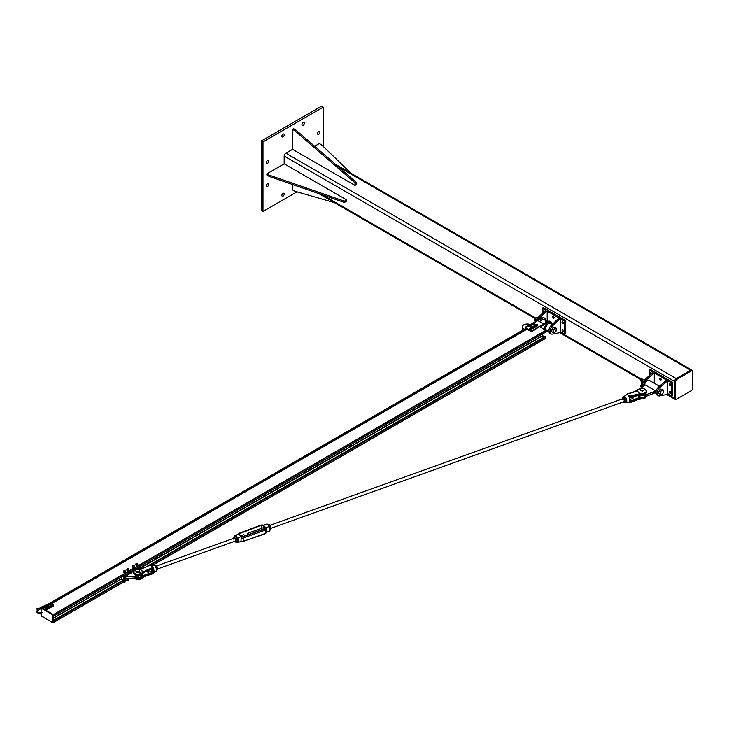 <?xml version="1.0" encoding="UTF-8"?>
<svg xmlns="http://www.w3.org/2000/svg" width="729" height="729" viewBox="0 0 729 729"><rect width="100%" height="100%" fill="white"/><g stroke="black" fill="none" stroke-linecap="round" stroke-linejoin="round"><path stroke-width="1.09" d="M318.746 134.282A1.677 0.966 -60 0 1 317.917 134.373A1.677 0.966 -60 0 1 317.653 133.024A1.677 0.966 -60 0 1 318.746 131.548A1.677 0.966 -60 0 1 319.584 131.466A1.677 0.966 -60 0 1 319.849 132.806A1.677 0.966 -60 0 1 318.746 134.282M283.062 136.861A1.677 0.966 -60 0 1 282.223 136.943A1.677 0.966 -60 0 1 281.959 135.603A1.677 0.966 -60 0 1 283.062 134.127A1.677 0.966 -60 0 1 283.9 134.045A1.677 0.966 -60 0 1 284.155 135.384A1.677 0.966 -60 0 1 283.062 136.861M267.443 186.606A1.677 0.966 -60 0 1 266.604 186.688A1.677 0.966 -60 0 1 266.349 185.348A1.677 0.966 -60 0 1 267.443 183.872A1.677 0.966 -60 0 1 268.281 183.79A1.677 0.966 -60 0 1 268.536 185.13A1.677 0.966 -60 0 1 267.443 186.606M267.443 163.424A1.677 0.966 -60 0 1 266.604 163.506A1.677 0.966 -60 0 1 266.349 162.166A1.677 0.966 -60 0 1 267.443 160.681A1.677 0.966 -60 0 1 268.281 160.599A1.677 0.966 -60 0 1 268.536 161.947A1.677 0.966 -60 0 1 267.443 163.424M303.136 125.27A1.677 0.966 -60 0 1 302.298 125.352A1.677 0.966 -60 0 1 302.043 124.012A1.677 0.966 -60 0 1 303.136 122.536A1.677 0.966 -60 0 1 303.975 122.454A1.677 0.966 -60 0 1 304.23 123.793A1.677 0.966 -60 0 1 303.136 125.27M283.062 196.11A1.677 0.966 -60 0 1 282.223 196.192A1.677 0.966 -60 0 1 281.959 194.843A1.677 0.966 -60 0 1 283.062 193.367A1.677 0.966 -60 0 1 283.9 193.285A1.677 0.966 -60 0 1 284.155 194.634A1.677 0.966 -60 0 1 283.062 196.11M262.978 141.936L262.978 211.483L261.31 210.517L261.31 140.97L321.535 106.188L323.211 107.154L262.978 141.936L261.31 140.97M323.211 146.438L323.211 107.154M262.978 211.483L297.004 191.845M692.413 371.17A2.369 1.367 120 0 0 691.921 370.104A2.369 1.367 120 0 0 690.737 370.223L676.239 378.597A2.369 1.367 120 0 0 674.562 381.486L674.562 398.225A2.369 1.367 120 0 0 675.054 399.319A2.369 1.367 120 0 0 676.22 399.21M284.173 163.825L266.887 173.812L269.119 175.097L344.407 201.177L346.639 199.892L284.173 163.825L284.173 156.097A2.369 1.367 -60 0 1 285.85 153.199L292.539 149.336L355.005 185.403L355.005 182.824L294.771 130.664L292.539 129.379L292.539 149.336M692.55 388.493L692.55 371.754A1.777 1.021 120 0 0 692.186 370.943A1.777 1.021 120 0 0 691.292 371.025L676.794 379.399A1.777 1.021 120 0 0 675.537 381.568L675.537 398.316A1.777 1.021 120 0 0 675.911 399.127A1.777 1.021 120 0 0 676.794 399.036L691.292 390.671A1.777 1.021 120 0 0 692.55 388.493M675.674 398.891A1.777 1.021 -60 0 1 675.346 398.809A1.777 1.021 -60 0 1 674.981 397.988L674.981 381.249A1.777 1.021 -60 0 1 676.239 379.08L690.737 370.706A1.777 1.021 -60 0 1 691.621 370.614A1.777 1.021 -60 0 1 691.857 370.851M351.25 173.42L321.535 144.834L319.311 143.54L314.627 146.247M292.539 184.501L292.539 189.914L294.771 191.198L334.383 202.635M292.539 129.379L293.65 128.732L295.883 130.017L356.117 182.177L356.117 184.756L355.005 185.403M356.117 182.177L355.005 182.824M295.883 130.017L294.771 130.664M346.639 199.892L346.639 201.177L344.407 202.471L269.119 176.382L266.887 175.097L266.887 173.812M344.407 201.177L344.407 202.471M269.119 175.097L269.119 176.382M535.806 321.124A5.322 3.071 -60 0 1 538.066 317.47L544.126 311.657L545.246 312.304L539.187 318.117A5.322 3.071 120 0 0 537.838 319.803M544.126 311.657L546.076 310.527L542.176 308.276L543.287 307.629L565.604 320.514L565.604 333.39L564.483 334.037L560.583 331.786L558.633 332.907L552.564 334.092A5.322 3.071 -60 0 1 551.088 333.9A5.322 3.071 -60 0 1 552.564 325.845L558.633 320.031L557.512 319.384L551.452 325.198A5.322 3.071 120 0 0 549.967 333.253L551.088 333.9M547.197 321.434L547.197 311.174L545.246 312.304M547.197 311.174L559.462 318.263L557.512 319.384M553.329 318.181A1.084 0.629 60 0 1 552.618 317.224A1.084 0.629 60 0 1 552.792 316.35A1.084 0.629 60 0 1 553.876 316.978A1.084 0.629 60 0 1 553.876 318.236A1.084 0.629 60 0 1 553.329 318.181M558.633 320.031L560.583 318.901L560.583 331.786M560.583 318.901L564.483 321.161L564.483 334.037M562.815 323.649A1.084 0.629 60 0 1 562.105 322.692A1.084 0.629 60 0 1 562.269 321.826A1.084 0.629 60 0 1 563.353 322.455A1.084 0.629 60 0 1 563.353 323.703A1.084 0.629 60 0 1 562.815 323.649M562.815 331.376A1.084 0.629 60 0 1 562.105 330.428A1.084 0.629 60 0 1 562.269 329.554A1.084 0.629 60 0 1 563.353 330.182A1.084 0.629 60 0 1 563.353 331.431A1.084 0.629 60 0 1 562.815 331.376M543.433 312.322A1.084 0.629 60 0 1 543.305 310.882A1.084 0.629 60 0 1 544.39 311.502M564.483 321.161L565.604 320.514M542.176 313.534L542.176 308.276M532.279 330.574L543.706 323.977L532.279 331.221L532.279 330.574A1.185 0.683 180 0 1 530.603 330.574L530.603 331.221A1.185 0.683 -0 0 0 532.279 331.221M526.21 327.995A1.185 0.683 -0 0 0 526.074 328.323A1.185 0.683 -0 0 0 526.42 328.806L530.603 331.221M537.993 320.678L541.893 318.418A5.522 3.189 -60 0 1 544.654 318.145A5.522 3.189 -60 0 1 545.802 320.623M547.515 321.617L543.87 319.512A3.946 2.278 120 0 0 539.925 321.79M526.192 327.385L529.19 325.59M530.493 324.842L532.48 323.694M533.865 322.901L537.856 320.596L543.706 323.977M533.592 322.838L537.856 320.596M526.22 327.093L529.208 325.371M530.256 324.769L532.48 323.485M537.464 320.532L525.445 327.111L525.445 328.597M547.989 331.002L543.989 333.135M540.298 327.075L548.035 321.963A5.522 3.189 -60 0 1 550.796 321.689A5.522 3.189 -60 0 1 551.935 324.168M544.654 318.145L543.825 317.662A5.522 3.189 120 0 0 541.064 317.935L537.018 320.268M524.215 329.308L523.768 329.043A5.13 2.962 180 0 1 522.274 326.957L522.274 327.922A5.13 2.962 -0 0 0 523.404 329.772M522.274 326.957A5.13 2.962 180 0 1 524.898 324.369A5.13 2.962 180 0 1 530.083 324.432M543.706 333.299L542.668 333.918M543.706 324.296L543.989 324.779M540.016 326.428L540.298 326.911M526.42 328.806L526.42 328.159A1.185 0.683 180 0 1 526.074 327.676A1.185 0.683 180 0 1 526.42 327.193M526.42 328.159L530.603 330.574M526.119 327.503L525.445 327.111M550.495 321.553A5.522 3.189 120 0 0 550.231 321.371A5.522 3.189 120 0 0 547.47 321.644L543.57 323.895M545.593 321.771L546.212 322.127M546.367 321.143L545.793 321.143M546.367 321.462L545.793 321.462M538.175 317.735L536.508 317.58L535.523 318.537L534.831 321.899M534.831 319.666L536.079 320.386M536.508 317.58L537.455 318.126M553.065 332.424L551.653 331.613L551.653 330.492A2.369 1.367 -60 0 1 551.653 330.492L552.491 328.342A2.369 1.367 -60 0 1 552.5 328.332L553.329 327.294L556.418 328.26L555.726 331.622L554.058 332.588L553.065 332.424L553.22 331.394A2.369 1.367 120 0 0 554.058 332.588A2.369 1.367 120 0 0 555.726 331.622A2.369 1.367 120 0 0 556.564 329.462A2.369 1.367 120 0 0 555.726 328.278A2.369 1.367 120 0 0 554.058 329.244A2.369 1.367 120 0 0 553.22 331.394L553.065 330.191L554.742 328.114L556.418 328.26M535.533 318.108A1.34 0.775 120 0 0 535.451 318.154A1.34 0.775 120 0 0 534.539 319.739A1.34 0.775 120 0 0 534.539 319.821M534.685 320.523A1.576 0.911 -60 0 1 534.539 319.922A1.576 0.911 -60 0 1 535.615 318.054A1.576 0.911 -60 0 1 535.651 318.035A1.576 0.911 -60 0 1 536.152 317.88M551.653 329.38L553.065 330.191M553.329 327.294L554.742 328.114M537.683 325.189L537.273 325.307A0.884 0.51 -0 0 0 537.091 324.423L537.683 325.189L537.273 325.991A0.884 0.51 180 0 1 537.264 326L536.389 326.054A0.884 0.51 180 0 1 536.38 326.054M536.389 326.054L535.797 324.724L537.091 324.423A0.884 0.51 -0 0 0 535.861 324.952L535.797 324.724M536.863 325.544L536.389 325.362A0.884 0.51 -0 0 0 537.273 325.307L536.863 326.173M535.915 325.316L535.861 324.952A0.884 0.51 -0 0 0 536.389 325.362L535.915 325.936M535.769 325.918L535.651 326.829A0.884 0.51 180 0 1 535.651 326.838L535.031 327.203A0.884 0.51 180 0 1 535.031 327.203L534.175 327.084A0.884 0.51 180 0 1 534.166 327.075L534.047 325.681L535.651 326.145A0.884 0.51 -0 0 0 533.929 325.899A0.884 0.51 -0 0 0 535.651 326.145L533.801 326.246M535.523 327.121L535.523 326.492M534.539 327.285L534.539 326.656M533.528 327.193L533.428 327.412A0.884 0.51 -0 0 0 533.145 326.929L533.428 328.105A0.884 0.51 180 0 1 533.418 328.105M532.835 328.487A0.884 0.51 180 0 1 532.826 328.487L531.587 328.178L531.587 327.558L531.796 326.975L533.145 326.929A0.884 0.51 -0 0 0 531.96 327.686A0.884 0.51 -0 0 0 533.428 327.412L531.587 327.558M533.428 328.105L532.826 328.487M533.318 328.396L533.318 327.768M532.343 328.579L532.343 327.95M531.104 329.554A0.884 0.51 180 0 1 531.095 329.554L530.211 329.581A0.884 0.51 180 0 1 530.211 329.581L529.682 328.241L531.487 328.405A0.884 0.51 -0 0 0 529.719 328.469L529.682 328.241M531.523 328.761L531.095 328.861A0.884 0.51 -0 0 0 531.487 328.405L531.095 329.554M530.666 329.089L530.211 328.897A0.884 0.51 -0 0 0 531.095 328.861L530.666 329.718M529.755 328.825L529.719 328.469A0.884 0.51 -0 0 0 530.211 328.897L529.755 329.453M530.894 325.088L529.546 325.571L530.894 325.088L530.32 326.246M529.555 326.173L529.19 325.462M530.748 326.155L530.748 325.608M530.329 326.246L529.901 325.79M534.302 323.321L533.418 323.74L534.302 323.321L533.874 324.332L532.963 324.35L532.963 323.804M532.963 324.35L532.48 323.357M532.908 322.892L533.364 322.829L532.908 322.892M533.819 322.874L533.364 322.829L533.819 322.874M533.874 324.332L533.874 323.785M530.922 325.653A1.084 0.629 180 0 1 531.131 326.018A1.084 0.629 180 0 1 530.812 326.464A1.084 0.629 180 0 1 529.628 326.601A1.084 0.629 180 0 1 528.962 326.018A1.084 0.629 180 0 1 529.172 325.653M531.113 326.127A1.084 0.629 180 0 1 531.131 326.228A1.084 0.629 180 0 1 530.812 326.674A1.084 0.629 180 0 1 529.628 326.811A1.084 0.629 180 0 1 528.962 326.228A1.084 0.629 180 0 1 528.972 326.127M534.302 323.749A1.084 0.629 180 0 1 534.475 324.086A1.084 0.629 180 0 1 534.157 324.533A1.084 0.629 180 0 1 532.981 324.669A1.084 0.629 180 0 1 532.307 324.086A1.084 0.629 180 0 1 532.48 323.749M534.466 324.195A1.084 0.629 180 0 1 534.475 324.296A1.084 0.629 180 0 1 534.157 324.742A1.084 0.629 180 0 1 532.981 324.879A1.084 0.629 180 0 1 532.307 324.296A1.084 0.629 180 0 1 532.325 324.195M532.489 323.986A0.92 0.538 -0 0 0 534.056 324.46L533.956 324.241M534.02 324.277A0.92 0.538 180 0 1 532.48 323.794M534.302 323.794A0.92 0.538 180 0 1 534.065 324.25M529.136 325.918A0.92 0.538 -0 0 0 530.712 326.392L530.63 326.182M530.894 325.617A0.92 0.538 180 0 1 530.721 326.182L530.703 326.337M530.676 326.209A0.92 0.538 180 0 1 529.19 325.617M659.645 395.92L665.705 394.726L667.655 393.605L667.655 380.72L659.645 387.664A5.322 3.071 120 0 0 658.169 395.719A5.322 3.071 120 0 0 659.645 395.92M658.169 395.719L657.048 395.072A5.322 3.071 -60 0 1 658.533 387.017L666.543 380.082L654.278 372.993L654.278 383.254M665.705 381.85L664.593 381.203M660.41 378.233A1.084 0.629 60 0 1 661.121 379.18A1.084 0.629 60 0 1 660.948 380.055A1.084 0.629 60 0 1 659.863 379.426A1.084 0.629 60 0 1 659.863 378.178A1.084 0.629 60 0 1 660.41 378.233M643.698 386.024A5.322 3.071 -60 0 1 646.259 379.937L654.278 372.993M649.257 375.353L649.257 370.095L653.157 372.355L645.147 379.29A5.322 3.071 120 0 0 642.978 386.652M651.207 373.476L652.318 374.123M650.514 374.141A1.084 0.629 60 0 1 650.386 372.701A1.084 0.629 60 0 1 650.924 372.756A1.084 0.629 60 0 1 651.471 373.33M669.887 391.427A1.084 0.629 60 0 1 670.598 392.384A1.084 0.629 60 0 1 670.434 393.259A1.084 0.629 60 0 1 669.35 392.63A1.084 0.629 60 0 1 669.35 391.373A1.084 0.629 60 0 1 669.887 391.427M669.887 383.7A1.084 0.629 60 0 1 670.598 384.657A1.084 0.629 60 0 1 670.434 385.523A1.084 0.629 60 0 1 669.35 384.903A1.084 0.629 60 0 1 669.35 383.645A1.084 0.629 60 0 1 669.887 383.7M667.655 380.72L671.564 382.98L672.676 382.333L650.368 369.457L649.257 370.095M671.564 382.98L671.564 395.856L672.676 395.209L672.676 382.333M671.564 395.856L667.655 393.605M653.713 391.828L655.48 390.817A3.946 2.278 120 0 0 655.48 392.43L653.713 393.441L653.713 391.828L645.101 395.109A5.13 2.962 180 0 1 639.369 395.072M653.713 393.441L645.101 396.722A5.13 2.962 180 0 1 637.492 395.291M640.909 388.457L645.438 385.021L655.48 390.817M659.38 386.206L649.275 380.365A3.946 2.278 120 0 0 646.167 381.495A3.946 2.278 120 0 0 644.518 385.55M658.734 392.32A2.369 1.367 -60 0 1 658.734 392.311L659.572 390.161A2.369 1.367 -60 0 1 659.581 390.152L660.41 389.122L661.249 389.195A2.369 1.367 -60 0 1 661.249 389.195L663.49 390.088L663.49 392.311L661.823 394.398L660.146 394.243L660.301 393.213A2.369 1.367 120 0 0 661.13 394.407A2.369 1.367 120 0 0 662.807 393.441A2.369 1.367 120 0 0 663.645 391.282A2.369 1.367 120 0 0 662.807 390.097A2.369 1.367 120 0 0 661.13 391.063A2.369 1.367 120 0 0 660.301 393.213L660.146 392.02L661.823 389.933L663.49 390.088M642.614 379.927A1.34 0.775 120 0 0 642.531 379.973A1.34 0.775 120 0 0 641.857 380.738M641.857 380.83A1.576 0.911 -60 0 1 642.696 379.873A1.576 0.911 -60 0 1 642.732 379.855A1.576 0.911 -60 0 1 643.233 379.7M658.734 392.311L658.734 393.432L660.146 394.243M658.734 391.2L660.146 392.02M660.41 389.122L661.823 389.933M645.256 379.554L643.589 379.408L642.595 380.356L641.912 381.486L643.16 382.206M643.589 379.408L644.527 379.955M642.131 383.846L642.623 384.128M546.012 338.101L152.589 565.239L545.966 338.192L545.456 336.406M53.536 620.953L53.035 622.721L52.898 614.911L52.862 622.776L41.289 616.096L41.043 613.125L41.043 615.677M544.627 336.816L542.804 335.768L542.668 333.9M546.012 331.905L135.047 569.167L545.966 331.996L545.875 330.292L539.879 326.829M527.04 329.162L43.011 608.615L53.417 614.611L53.536 616.287L134.054 569.814M526.074 328.232L41.653 607.913L42.236 608.168L526.302 328.724M123.83 579.765L125.506 578.544M123.821 575.719L123.821 579.509L125.497 578.544L138.109 577.732A4.338 2.506 -0 0 0 141.964 575.245L141.964 574.434M132.751 570.561L134.346 569.887M135.211 569.385L138.884 567.271A1.777 1.021 -120 0 1 139.439 568.237L139.439 566.697M130.518 572.101A1.777 1.021 60 0 1 131.074 573.067L124.941 576.612A1.777 1.021 -120 0 0 124.386 575.646L130.518 571.855M124.386 575.646L124.386 578.544A1.777 1.021 -120 0 0 124.705 578.462A1.777 1.021 -120 0 0 124.941 578.215L125.497 578.544L124.941 576.612M141.49 574.771A4.338 2.506 180 0 1 138.109 576.12L125.497 576.931M138.036 569.048L139.439 568.237L140.15 568.939M133.407 571.718L130.837 572.557M136.469 572.712A1.968 1.139 180 0 1 138.783 572.712M132.751 570.816A1.777 1.021 60 0 1 133.307 571.782M121.871 576.849L121.871 579.509L123.073 580.202M130.792 571.691L130.792 572.484M136.241 564.665L135.804 564.146A0.993 0.574 -0 0 0 137.234 564.702L136.241 564.665M135.84 563.891L136.35 563.672A0.993 0.574 -0 0 0 135.804 564.146L135.84 563.891M136.87 563.599L137.344 563.708A0.993 0.574 -0 0 0 136.35 563.672L136.87 563.599M137.781 564.219L137.234 564.702A0.993 0.574 -0 0 0 137.344 563.708L137.781 564.219M137.817 563.964L137.745 564.629M137.745 565.166L136.715 565.458L136.715 564.92M136.715 565.458L135.758 564.547M133.17 566.67L132.478 566.251A0.993 0.574 -0 0 0 134.136 566.533L133.17 566.67M132.341 566.005L132.76 565.704A0.993 0.574 -0 0 0 132.478 566.251L132.614 566.652M133.17 565.549L133.717 565.567A0.993 0.574 -0 0 0 132.76 565.704L133.17 565.549M134.409 565.977L134.136 566.533A0.993 0.574 -0 0 0 133.717 565.567L134.409 565.977M133.717 566.834L133.717 567.372L134.546 566.916L134.546 566.369M133.717 567.372L132.614 567.189M128.359 579.837L128.304 580.311L127.247 579.938M127.475 580.33L128.258 580.33M128.851 569.258L128.477 569.796A0.993 0.574 -0 0 0 128.249 568.802L128.851 569.258M128.022 570.069L127.493 569.868A0.993 0.574 -0 0 0 128.477 569.796L128.022 570.607L126.955 570.351L126.81 569.158L128.249 568.802A0.993 0.574 -0 0 0 127.493 569.868L126.81 569.158M128.022 570.607L128.933 569.659M126.955 570.351L126.955 569.814M125.142 581.15L124.96 582.243L123.957 581.833M124.13 582.261L124.914 582.261M125.042 571.755L124.048 571.773A0.993 0.574 -0 0 0 125.516 571.254L125.042 571.755M123.538 571.682L123.529 571.281A0.993 0.574 -0 0 0 124.048 571.773L123.538 572.229L124.003 570.78A0.993 0.574 -0 0 0 123.529 571.281L123.511 571.026M124.996 570.761L125.516 571.254A0.993 0.574 -0 0 0 124.003 570.78L124.996 570.761M124.55 572.001L124.55 572.538L125.525 572.201L125.525 571.654M124.55 572.538L123.538 572.229M646.505 396.184A4.729 2.734 180 0 1 641.73 398.727A10.406 6.014 -0 0 0 639.98 398.799L629.674 402.8L629.583 402.244M629.701 402.718L636.098 400.002L629.674 402.8L629.072 402.463M629.191 402.417L629.674 402.226M640.117 397.906A10.406 6.014 180 0 1 641.73 397.843L641.73 398.836L636.098 400.002L636.125 399.018L639.88 397.934M633.629 396.676L635.132 395.92M643.352 388.621A4.483 2.588 180 0 1 646.195 391.519A4.483 2.588 180 0 1 641.739 393.633A10.662 6.151 -0 0 0 640.062 393.696A3.153 2.542 -15.5 0 1 639.834 393.715L640.026 393.642A3.153 2.187 -47.1 0 1 639.816 393.715L629.592 396.102L628.371 395.291L628.981 396.412A4.064 1.75 70.3 0 1 629.127 396.667L629.473 397.46A4.055 1.75 70.3 0 1 629.473 402.344L629.574 402.28M640.026 393.642L636.973 390.808A3.153 2.187 -47.1 0 1 636.754 390.872L639.816 393.715M636.973 390.808L636.9 390.762A3.153 1.494 -67.7 0 1 636.763 390.862L627.268 393.997L626.986 394.671A4.064 1.75 70.3 0 1 627.131 394.69L628.371 395.291L627.268 393.997L633.774 392.211M638.522 389.268A4.729 2.734 -0 0 0 637.52 390.061L637.738 389.924A10.662 6.151 -0 0 1 636.9 390.762L636.763 390.862M640.117 394.927L640.117 394.927A10.406 6.014 -0 0 1 641.73 394.863L641.73 393.979A4.729 2.734 -0 0 0 646.514 391.245A4.729 2.734 -0 0 0 645.037 389.268M640.117 394.981A10.662 6.151 180 0 1 641.73 394.927L636.116 395.546M636.627 390.935L636.034 391.318M639.88 394.945L630.12 397.241M629.555 402.198L629.473 397.46M629.974 401.734A3.873 1.668 -109.7 0 0 629.592 397.442L629.555 397.196M629.592 397.442L629.674 396.676L629.127 396.667M629.583 397.023L629.574 396.111L639.98 394.052A10.406 6.014 180 0 1 641.73 393.979L641.739 393.633M629.628 397.478L629.674 396.676M629.337 398.089L629.674 397.451A0.957 0.665 132.9 0 1 630.129 397.196L629.984 397.278A0.711 0.492 -47.1 0 0 629.747 397.396M628.817 396.075L629.346 396.503A4.274 1.841 -109.7 0 0 629.2 396.239L628.981 396.412M628.125 394.99L627.368 394.726M627.669 394.362L627.095 394.416M153.327 568.219L153.072 568.338A3.873 1.668 70.3 0 1 153.072 573.003L153.327 573.103A4.055 1.75 -109.7 0 0 153.409 573.058A4.055 1.75 -109.7 0 0 153.327 568.219L152.926 567.454A4.064 1.75 -109.7 0 0 152.771 567.198L151.851 566.196L152.707 567.508L143.148 571.837A3.153 1.494 -67.7 0 1 143.012 571.964L143.148 571.837A3.153 2.187 -47.1 0 1 142.939 571.919L143.012 571.964A10.662 6.151 -0 0 0 142.173 572.803A4.483 2.588 180 0 1 135.676 573.841A4.483 2.588 180 0 1 134.737 569.987A4.729 2.734 -0 0 0 133.398 571.882A4.729 2.734 -0 0 0 137.079 574.543A4.729 2.734 -0 0 0 142.392 573.067L142.173 572.803M143.148 571.837L140.096 569.003A3.153 2.187 -47.1 0 1 139.886 569.085L142.939 571.919M143.786 567.982L140.077 568.994A3.153 2.542 -15.5 0 1 139.85 569.03L139.886 569.085M146.137 569.987L146.283 571.181L143.203 573.14A10.406 6.014 -0 0 0 142.392 573.951L142.392 573.067A10.406 6.014 180 0 1 143.285 572.192L152.707 567.508L153.072 568.556L152.425 568.629M152.808 567.417L153.072 568.556M152.142 568.729A1.576 0.683 70.3 0 1 152.224 570.871A1.576 0.683 70.3 0 1 150.949 569.249M144.779 571.955L143.349 573.021M142.173 574.087L143.048 573.276M143.203 576.12L143.203 576.12A10.406 6.014 180 0 0 142.392 576.931L142.392 577.815A4.729 2.734 180 0 1 138.3 579.364A4.729 2.734 180 0 1 134.027 577.997M143.349 576.019L146.165 574.37L143.157 575.728L141.964 574.616M150.693 565.422L152.443 566.889L150.93 565.485M152.871 573.222L156.124 571.317A3.326 1.431 70.3 0 0 156.498 568.702A3.326 1.431 70.3 0 0 154.876 565.54A3.326 1.431 70.3 0 0 153.892 565.093L151.067 565.586M143.877 576.566L152.643 573.878L146.283 575.582L146.283 574.698L152.279 573.003A0.957 0.665 132.9 0 0 152.735 572.748L152.808 573.468M146.283 571.208L152.279 568.574A0.957 0.665 132.9 0 1 152.735 568.511L152.817 568.994A0.711 0.492 -47.1 0 0 152.279 568.611M150.903 565.458L151.486 565.932M150.885 565.44L150.238 565.084L143.895 567.909M152.953 573.276L152.643 573.878L146.274 575.628M150.21 565.166L143.813 567.873L135.384 569.559M142.173 577.951L146.219 575.7L143.285 576.94A10.406 6.014 -0 0 0 142.392 577.815L133.972 577.997M642.759 391.327L641.976 391.345L642.759 391.327M644.254 389.532A1.968 1.139 180 0 1 644.254 389.578A1.968 1.139 180 0 1 642.285 390.717A1.968 1.139 180 0 1 640.308 389.578A1.968 1.139 180 0 1 642.24 388.439A1.968 1.139 180 0 1 644.254 389.532M139.02 571.7L139.02 572.347L139.02 571.7L140.05 572.274M139.02 569.768A1.968 1.139 -0 0 0 136.87 569.522A1.968 1.139 -0 0 0 135.658 570.57A1.968 1.139 -0 0 0 137.626 571.709A1.968 1.139 -0 0 0 139.603 570.57A1.968 1.139 -0 0 0 139.02 569.768M139.84 572.338L138.902 571.791M135.876 570.051L133.753 569.522L135.722 570.278M135.075 569.586L133.753 569.522M138.72 572.201L139.686 572.766L138.747 572.019M133.826 569.258L135.157 569.559L134.51 568.638M133.753 569.659L135.667 570.442M134.956 569.969L135.685 570.388L134.993 570.051M134.455 568.647L134.692 569.44M140.041 572.62L140.67 572.557L140.041 572.62M642.313 379.135L641.812 380.146M641.602 379.855L642.213 383.973M641.73 383.746L641.438 379.855L640.718 379.335L641.52 383.846M641.438 379.855L640.718 379.335M640.9 379.135L641.52 379.873L642.131 378.943M559.325 332.506L640.8 379.59M641.547 384.037L642.167 384.11L641.547 384.192M641.812 384.165L641.812 383.709M642.322 385.632L641.812 386.643M641.556 387.892L641.438 386.352L640.718 385.832L641.365 388.065M641.438 386.352L640.718 385.832M640.9 385.632L641.529 386.37L642.14 385.431M234.273 537.136A3.499 1.513 70.3 0 1 235.185 535.779L237.335 538.111A3.499 1.513 70.3 0 1 237.043 542.449L237.344 542.649A3.818 1.64 -109.7 0 0 237.672 542.613A3.818 1.64 -109.7 0 0 237.672 537.829L235.412 535.387A3.818 1.64 -109.7 0 0 235.093 535.423A3.818 1.64 -109.7 0 0 234.456 536.307M237.043 542.449L236.342 541.693M235.185 535.779L238.957 534.12L237.964 534.439L239.65 533.054A1.549 0.993 3.9 0 0 239.148 534.412L240.907 536.307A1.549 0.993 3.9 0 0 243.03 536.717L242.848 536.772M237.335 538.111L241.217 536.562L240.971 541.383A2.46 1.586 -176.1 0 0 243.231 541.365L265.083 533.801L266.422 532.261L266.65 528.826L265.757 527.76L269.293 526.493A3.818 1.64 70.3 0 1 269.293 531.268L269.502 526.511M269.921 530.393A3.499 1.513 -109.7 0 0 269.493 526.575L269.393 526.466M266.422 532.252L266.422 532.261A2.46 1.586 -176.1 0 1 265.256 533.464L265.083 533.801M239.713 534.813L239.805 533.482L261.684 525.153A1.549 1.002 -176.1 0 1 263.497 525.317L267.042 524.042A3.818 1.64 70.3 0 0 266.714 524.087L267.142 524.033M156.671 570.278L157.774 569.531L157.355 567.007L155.951 565.194L154.976 565.54M157.355 567.007L156.197 567.426M157.774 569.531L156.708 569.914M235.157 541.128A1.576 0.683 -109.7 0 0 235.476 540.289A1.576 0.683 -109.7 0 0 235.44 540.016A1.576 0.683 -109.7 0 0 234.875 538.613A1.576 0.683 -109.7 0 0 234.1 538.166M234.465 541.383A2.369 1.021 -109.7 0 0 235.549 541.811A2.369 1.021 -109.7 0 0 235.841 540.207A2.369 1.021 -109.7 0 0 234.938 538.038A2.369 1.021 -109.7 0 0 233.745 537.464A2.369 1.021 -109.7 0 0 233.398 538.412M235.194 542.103L237.372 540.991L236.406 537.51L235.558 536.653L234.383 537.073L235.786 538.895L236.187 541.419L235.194 542.103L234.355 541.246M233.444 539.068L233.389 537.765L234.383 537.073M236.961 538.476L235.786 538.895M237.372 540.991L236.187 541.419M623.915 401.706A1.576 0.683 -109.7 0 0 624.224 400.859A1.576 0.683 -109.7 0 0 623.632 399.191A1.576 0.683 -109.7 0 0 622.848 398.736M623.213 401.952A2.369 1.021 -109.7 0 0 624.234 402.426A2.369 1.021 -109.7 0 0 624.616 400.941A2.369 1.021 -109.7 0 0 623.787 398.736A2.369 1.021 -109.7 0 0 622.566 398.007A2.369 1.021 -109.7 0 0 622.156 398.991M622.183 399.483L622.174 398.207L623.24 397.697L624.616 399.656L624.917 402.126L623.851 402.627L623.013 401.697M623.851 402.627L626.093 401.697L626.083 400.421L624.416 397.278L623.24 397.697M624.917 402.126L626.093 401.697M624.616 399.656L625.792 399.237M269.985 529.619L270.988 528.953L270.596 526.438L269.192 524.598L268.099 524.989M270.596 526.438L269.621 526.794M270.988 528.953L270.158 529.245M630.202 399.456L632.772 398.535A1.576 0.683 -109.7 0 0 632.763 396.549M247.705 534.94A1.576 0.683 70.3 0 1 247.814 533.245A1.576 0.683 70.3 0 1 248.042 533.245A1.576 0.683 70.3 0 1 248.981 534.485M244.789 535.988A1.576 0.683 -109.7 0 0 243.623 534.749L240.643 535.815M148.242 570.424A1.576 0.683 70.3 0 1 148.206 572.32A1.576 0.683 70.3 0 1 147.686 572.128A1.576 0.683 70.3 0 1 147.003 570.962M46.856 607.758L46.2 607.366L46.856 607.758M46.164 607.394L46.938 607.904L46.884 607.394M51.039 605.343L50.383 604.952L51.039 605.343M50.347 604.979L51.121 605.489L51.066 604.979M47.112 608.177L45.936 608.177M47.385 609.471L47.513 608.679L46.255 609.398L45.535 608.979L45.799 608.405L45.535 609.426L46.255 609.845L47.385 609.471M46.793 608.259L47.513 608.679L46.793 608.259M51.294 605.763L50.119 605.763M51.568 607.057L51.695 606.264L50.438 606.984L49.718 606.564L49.982 605.99L49.718 607.011L50.438 607.43L51.568 607.057M50.975 605.845L51.695 606.264L50.975 605.845M48.807 606.628L48.15 606.246L48.807 606.628M48.114 606.264L48.898 606.774L48.834 606.264M52.989 604.213L52.333 603.831L52.989 604.213M52.297 603.849L53.08 604.359L53.017 603.849M49.071 607.047L47.886 607.047M49.335 608.341L49.463 607.549L49.198 608.123L47.485 607.858L47.749 607.284L47.485 608.296L48.214 608.715L49.335 608.341M48.743 607.129L49.463 607.549L48.743 607.129M53.253 604.633L52.069 604.633M53.518 605.927L53.645 605.134L53.381 605.708L51.668 605.434L51.932 604.87L51.668 605.881L52.397 606.3L53.518 605.927M52.925 604.715L53.645 605.134L52.925 604.715M690.737 370.223L338.274 166.722M676.239 378.597L285.85 153.199M674.562 381.486L284.173 156.097M674.562 398.225L667.108 393.924M642.732 379.855L642.185 379.536M641.839 379.335L560.027 332.105M535.651 318.026L322.127 194.752M691.292 371.025L690.737 370.706M676.794 379.399L676.239 379.08M675.537 381.568L674.981 381.249M675.537 398.316L674.981 397.988M538.066 317.47L539.187 318.117M552.564 325.845L551.452 325.198M551.315 323.813A4.729 2.734 120 0 0 547.698 322.819A4.729 2.734 120 0 0 544.681 328.405A4.729 2.734 120 0 0 544.955 329.763M548.928 331.54L546.613 330.21A3.946 2.278 -60 0 1 545.802 328.405A3.946 2.278 -60 0 1 547.525 324.432A3.946 2.278 -60 0 1 550.559 323.375L552.3 324.378M546.012 330.72A4.729 2.734 120 0 0 547.37 330.638M523.768 329.563L523.768 329.043M541.893 318.418L541.064 317.935M548.035 321.963L547.47 321.644M546.285 321.252L545.811 321.079L546.285 321.252M659.645 387.664L658.533 387.017M645.147 379.29L646.259 379.937M645.101 396.722L645.101 395.109M53.563 622.42L130.063 578.252L53.563 622.42M53.563 621.044L127.393 578.416M150.466 565.093L546.012 336.734M53.536 620.734L126.764 578.462M149.017 565.613L545.875 336.488M53.536 620.415L126.135 578.498M146.739 566.606L545.593 336.333M53.536 618.238L121.871 578.79M139.795 568.438L542.804 335.768M53.536 617.919L121.871 578.471M139.512 568.283L542.668 335.522M53.563 616.215L133.972 569.796L53.563 616.215M53.563 614.848L546.012 330.538M53.417 614.611L545.875 330.292M43.038 608.615L527.058 329.171M42.601 608.387L526.648 328.934M42.2 608.132L526.238 328.67M41.854 607.931L526.074 328.36M138.109 576.12L138.109 577.732M636.016 399.975L639.816 398.881M640.062 398.854A10.662 6.151 180 0 1 641.73 398.79A4.483 2.588 -0 0 0 645.037 397.979M646.514 395.993C646.186 397.77 644.591 398.717 641.73 398.836L641.739 398.79M630.093 401.633A0.957 0.665 132.9 0 0 630.129 401.624L636.125 399.018L630.221 401.205M644.791 396.831A4.483 2.588 180 0 1 641.739 397.496L641.73 397.843A4.729 2.734 -0 0 0 645.967 396.394M641.739 397.496A10.662 6.151 -0 0 0 640.08 397.56L638.914 396.476M637.365 395.318L639.816 397.597L635.98 398.699M637.738 389.924A4.483 2.588 180 0 1 641.93 388.457M637.52 390.061A10.406 6.014 180 0 1 636.854 390.744M625.063 402.362A3.326 1.431 -109.7 0 0 626.02 402.791A3.326 1.431 -109.7 0 0 626.712 400.394A3.326 1.431 -109.7 0 0 625.035 396.913A3.326 1.431 -109.7 0 0 623.787 396.567A3.326 1.431 -109.7 0 0 623.313 397.496M636.016 394.289L636.125 395.501L630.129 397.196M623.277 397.688A3.08 1.33 70.3 0 1 624.862 397.177A3.08 1.33 70.3 0 1 626.493 401.16A3.08 1.33 70.3 0 1 624.908 402.244M629.218 395.792L628.425 395.255M633.638 392.248L637.547 389.969C641.584 387.609 644.573 388.038 646.514 391.245L646.514 392.129A4.729 2.734 180 0 1 641.73 394.863L641.73 394.972C644.591 394.854 646.186 393.906 646.514 392.129M641.739 394.927A4.483 2.588 -0 0 0 645.037 394.116M632.909 396.913L634.986 395.92M632.927 396.977L633.747 396.622M151.778 566.205L152.243 566.861M135.457 569.604A4.483 2.588 180 0 1 138.173 569.094A10.662 6.151 -0 0 0 139.85 569.03M152.279 568.574L146.247 571.29L152.689 568.693M133.398 572.766C135.339 575.974 138.328 576.402 142.365 574.051L142.392 573.951A4.729 2.734 180 0 1 137.079 575.427A4.729 2.734 180 0 1 133.398 572.766L134.628 569.96M134.874 574.744A4.483 2.588 -0 0 0 141.38 574.744M134.874 578.607A4.483 2.588 -0 0 0 141.38 578.607M141.964 574.88L143.002 575.837A10.662 6.151 -0 0 0 142.173 576.666L142.392 576.931A4.729 2.734 -0 0 1 135.248 577.915M150.785 571.39L152.161 572.675L146.165 574.37M144.752 572.055L147.167 571.381M151.887 570.998L152.817 571.864A0.711 0.492 -47.1 0 1 152.161 572.675L152.279 573.003M156.598 570.379A3.08 1.33 -109.7 0 0 155.049 565.677A3.08 1.33 -109.7 0 0 154.849 565.513M142.173 576.666A4.483 2.588 180 0 1 136.113 577.86M135.193 569.513L135.968 569.96M140.487 572.338L139.959 572.611M140.934 572.784L139.768 572.939L140.688 572.438M139.959 572.265L140.442 572.329M139.868 573.067L138.72 572.137L139.658 572.684M140.004 573.14L140.688 573.14M140.752 578.999L140.141 579.2M140.934 579.227L139.768 579.373L140.843 578.963M139.868 579.5L140.952 579.291L140.469 578.735M140.004 579.582L140.688 579.582M642.085 383.8L641.802 380.028L642.085 383.8M642.431 384.338L641.238 384.402L642.44 384.274L641.484 384.001M642.049 383.773L642.44 384.402L641.256 384.338M641.502 384.693L642.185 384.693M641.885 387.609L641.802 386.525L641.885 387.609M641.611 386.343L641.711 387.755M641.356 388.074L641.247 386.671L641.356 388.074M241.007 536.289L239.148 534.412M247.678 534.886L244.762 535.933M263.397 527.65L263.524 525.901A1.23 0.793 -176.1 0 0 261.829 525.582L261.647 528.279M265.219 528.616L265.274 527.805A1.23 0.793 -176.1 0 1 265.046 528.807A1.549 0.993 3.9 0 0 265.556 527.468L263.807 525.563A1.549 0.993 3.9 0 0 261.684 525.153L239.65 533.054L261.319 524.989L263.77 525.153L266.714 524.087M263.807 525.563L265.556 527.468M241.417 536.653A1.23 0.793 -176.1 0 1 241.153 536.453L240.907 536.307M239.285 534.393A1.23 0.793 -176.1 0 1 239.805 533.482L239.65 533.054A1.549 1.002 -176.1 0 0 238.957 534.12M265.757 527.76A1.549 1.002 -176.1 0 1 265.064 528.826L243.03 536.717A1.549 1.002 -176.1 0 1 241.217 536.562M265.256 533.464L243.231 541.365L243.468 537.938L265.493 530.038L265.256 533.464M241.208 537.956A2.46 1.586 3.9 0 0 243.468 537.938L243.03 536.726M265.064 528.826L265.493 530.038A2.46 1.586 3.9 0 0 266.65 528.826M261.155 525.327L239.121 533.227M41.289 608.287L41.817 607.95L53.381 614.629L52.898 614.911L41.325 608.232L41.034 612.706L41.289 608.287L52.862 614.966M52.971 615.148L53.536 614.848L53.481 622.53L53.408 614.629L41.845 607.968M52.971 622.721L53.527 622.393M41.535 608.104L41.043 608.433M41.289 616.096L53.035 622.721M41.881 612.269L38.519 612.852L36.842 611.494L40.669 608.715M40.514 608.268L40.049 608.168M40.086 608.15L36.878 608.77M40.441 608.259L40.769 608.715M39.922 608.25L40.459 608.059L40.505 608.815M40.459 608.059L40.004 607.831L41.526 607.139M40.642 608.915L40.441 608.013L41.908 607.357M42.164 608.223L41.699 607.284L40.414 608.032M40.432 608.751L39.895 608.077M42.473 607.439L42.036 607.12L43.093 606.227M41.981 607.129L42.829 606.2L43.476 606.455M42.018 607.348L42.337 607.804M43.731 607.321L43.312 606.4M691.921 370.104L335.495 164.326M675.054 399.319L666.406 394.325M535.059 318.491L318.628 193.54M692.186 370.943L691.621 370.614M675.911 399.127L675.346 398.809M537.492 320.514L533.482 322.829M532.48 323.412L530.156 324.751M529.227 325.289L526.056 327.121M526.074 328.323L526.074 327.676M550.796 321.689L550.231 321.371M546.449 321.216L545.711 321.216M656.009 393.359L654.934 392.74M53.518 622.502L130.19 578.243M152.735 565.23L545.966 338.192M53.536 620.343L126.008 578.507M146.283 566.807L545.492 336.324M135.084 569.221L545.966 331.996M128.486 579.218L128.486 580.056M629.528 397.724L639.843 395.045M624.862 402.262L626.02 402.791L629.346 402.399M623.222 397.706L623.787 396.567L626.503 394.817M153.892 565.093L155.004 565.567C156.79 569.13 157.172 571.044 156.124 571.317M144.925 571.955L147.14 571.326M139.603 577.468L139.603 577.988M134.665 568.675L136.013 569.923M139.057 571.682L140.952 572.721L139.667 572.73M133.781 569.741L135.002 570.06M640.745 379.545L641.247 380.219M641.812 380.173L642.304 379.335M640.745 386.042L641.256 386.716M641.812 386.671L642.304 385.823M237.107 542.604L236.287 541.711M238.101 534.348L234.665 535.715L234.219 537.164M240.679 541.529L237.244 542.668M267.279 524.096L269.484 526.493M266.413 532.307L269.293 531.268M265.456 528.261L242.912 536.662L241.117 536.334L239.221 534.093M240.606 541.547L243.058 541.702M622.885 398.727L269.921 525.317M264.7 527.185L247.814 533.245M623.951 401.697L270.997 528.279M234.127 538.148L156.699 565.923M237.909 540.143L237.372 540.335M235.194 541.118L157.774 568.884M152.224 570.871L148.206 572.32M41.735 612.242L42.027 612.752M41.034 615.65L52.871 622.803L53.481 622.53M43.622 606.555L45.198 605.863M42.072 612.615L41.671 612.843C37.316 613.581 35.894 612.688 37.389 610.155L40.614 608.287M48.597 603.904L43.239 606.337M47.713 604.414L44.323 606.163M39.995 608.66L36.814 609.152M40.459 608.77L41.034 608.879M41.462 607.102L42.829 606.2M47.112 608.715L47.112 607.667M45.936 608.715L45.936 607.667M51.294 606.3L51.294 605.252M50.119 606.3L50.119 605.252M49.071 607.594L49.071 606.537M47.886 607.594L47.886 606.537M53.253 605.179L53.253 604.122M52.069 605.179L52.069 604.122"/></g></svg>
